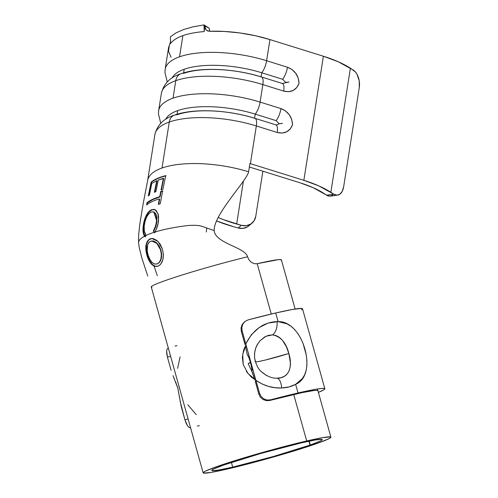 <?xml version="1.0" encoding="UTF-8"?>
<svg xmlns="http://www.w3.org/2000/svg" width="498" height="498" viewBox="0 0 498 498"><rect width="100%" height="100%" fill="white"/><g stroke="black" fill="none" stroke-linecap="round" stroke-linejoin="round"><path stroke-width="0.75" d="M255.885 380.142L248.048 373.581L243.236 364.623L242.339 357.247L243.647 349.988L246 344.753M232.715 467.13A57.32 3.169 -15.6 0 1 211.812 470.417A57.32 3.169 -15.6 0 1 242.607 458.845A57.32 3.169 -15.6 0 1 301.327 442.878L315.271 439.977L321.87 439.361L322.057 439.958L320.121 441.128L310.291 445.007L317.077 443.438L328.456 438.95L330.691 437.593L330.479 436.908L322.841 437.618L306.706 440.973A66.315 3.667 -15.6 0 1 330.89 437.169A66.315 3.667 -15.6 0 1 317.077 443.438L310.291 445.007L309.208 441.141L310.291 445.007A57.32 3.169 -15.6 0 0 322.231 439.591A57.32 3.169 -15.6 0 0 301.327 442.878L260.684 453.497L223.751 465.001L213.916 468.879L211.986 470.05L212.167 470.647L218.771 470.031L232.715 467.13L231.396 462.399L232.715 467.13A57.32 3.169 -15.6 0 0 310.017 445.106L273.147 456.573L232.715 467.13M308.928 441.197L310.017 445.106L308.928 441.197M253.949 373.475L259.601 393.464L261.189 396.601L263.834 398.904L267.127 400.031L270.563 399.826A73.505 4.065 -15.6 0 1 298.034 392.978L295.625 384.338L298.034 392.978A73.505 4.065 -15.6 0 1 324.845 388.757L302.51 308.772A73.505 4.065 164.4 0 0 275.699 312.987L278.114 321.621L287.035 323.843L291.019 326.265L294.667 329.552L297.891 333.585L300.724 338.335L303.077 343.576L306.245 354.862L306.911 360.452L306.886 365.688L306.133 370.537L304.62 374.845L302.342 378.617L295.625 384.338L289.145 386.89L281.675 387.986C286.991 387.743 291.641 386.529 295.625 384.338C318.564 375.05 303.294 320.625 278.114 321.621L277.075 321.596A11.691 6.916 92.6 0 1 272.481 334.886C280.667 336.418 286.12 342.618 288.834 353.48C292.787 365.918 289.575 378.38 276.869 378.231A11.691 4.843 89.7 0 1 281.675 387.986L275.133 387.73L268.447 386.392L261.973 383.939L255.935 380.323L259.601 393.464L258.823 394.092L255.157 380.951L258.823 394.092L260.41 397.236L263.062 399.533L266.355 400.66L269.779 400.454A66.315 3.667 -15.6 0 1 293.727 394.497L306.706 440.973L293.727 394.497A66.315 3.667 -15.6 0 1 317.917 390.693M295.109 309.015L281.395 259.9A66.315 3.667 164.4 0 0 257.211 263.71L271.261 314.033L257.211 263.71A66.315 3.667 164.4 0 0 257.13 263.728L254.285 263.697L251.428 262.384L249.05 259.962L247.55 256.781A66.315 3.667 164.4 0 0 210.424 266.598A66.315 3.667 164.4 0 0 151.243 286.923L203.147 472.839A66.315 3.667 -15.6 0 1 238.779 459.449A66.315 3.667 -15.6 0 1 306.706 440.973L259.688 453.261L235.965 460.32L216.966 466.57L205.587 471.058L203.352 472.415L203.564 473.1L211.202 472.39L227.337 469.029A66.315 3.667 -15.6 0 1 203.147 472.839M243.248 364.661L242.688 354.47L246.031 344.859M255.928 380.291L251.16 376.936L246.298 371.346M154.89 134.572A71.936 26.189 8.9 0 1 169.264 122.035A11.242 8.684 -109.5 0 1 174.312 115.169A11.242 8.684 -109.5 0 1 177.02 114.764A64.068 23.325 8.9 0 1 254.565 118.263M161.389 93.294A71.936 26.189 8.9 0 1 175.782 80.67A71.936 26.189 -171.1 0 0 161.402 93.207L158.644 110.705A71.936 26.189 8.9 0 1 173.024 98.168A71.936 26.189 8.9 0 1 260.093 102.096A11.242 3.922 107.3 0 1 255.213 114.123L254.571 118.213L255.213 114.123A64.068 23.325 -171.1 0 0 177.668 110.624A64.068 23.325 -171.1 0 0 165.647 119.321A64.068 23.325 8.9 0 1 177.668 110.624L177.101 114.26L177.668 110.624A64.068 23.325 8.9 0 1 255.213 114.123L276.104 120.634M353.337 70.087A13.49 7.999 -97.8 0 1 359.239 80.925L359.276 87.573L343.645 186.843L359.276 87.573A13.49 7.999 -97.8 0 0 359.239 80.925L357.078 74.383L355.348 71.861L350.393 68.195A71.936 26.189 -171.1 0 0 323.389 56.237L338.285 61.777L353.337 70.087M175.782 80.67A11.242 8.684 -109.5 0 1 180.824 73.804A11.242 8.684 70.5 0 0 175.782 80.67L173.024 98.168L175.782 80.67A71.936 26.189 8.9 0 1 262.844 84.598A71.936 26.189 -171.1 0 0 175.782 80.67M170.739 41.253L169.276 45.604A71.936 26.189 -171.1 0 0 168.492 48.182L165.162 69.34A71.936 26.189 8.9 0 1 179.535 56.803A71.936 26.189 8.9 0 1 266.604 60.731A11.242 3.922 107.3 0 1 261.73 72.764L261.083 76.848L261.73 72.764A64.068 23.325 -171.1 0 0 184.185 69.266A64.068 23.325 -171.1 0 0 172.159 77.956A64.068 23.325 8.9 0 1 184.185 69.266L183.613 72.895L184.185 69.266A64.068 23.325 8.9 0 1 261.73 72.764L282.615 79.275M154.89 134.566L147.651 180.544A71.936 26.189 8.9 0 1 147.669 180.425A71.936 26.189 -171.1 0 1 162.024 168.007L169.264 122.035A71.936 26.189 -171.1 0 0 154.89 134.566C157.318 124.911 163.817 118.437 174.375 115.144C193.865 108.054 227.972 109.84 254.932 118.325A11.242 3.922 107.3 0 1 256.333 125.963L277.199 132.468L282.092 133.059L286.618 131.833L290.247 128.932L292.538 124.73L291.728 119.557L289.313 114.789L285.559 110.954L280.959 108.601L260.093 102.096L262.844 84.598L283.717 91.103L288.603 91.7L293.129 90.468L296.764 87.567L299.055 83.365L298.24 78.198L295.831 73.424L292.077 69.596L287.471 67.236L266.604 60.731L269.935 39.572L323.389 56.237L303.848 180.326L318.739 185.866L333.797 194.176L326.626 195.16L313.08 187.646L300.051 182.797L249.361 166.998L300.051 182.797A62.941 22.914 8.9 0 1 323.681 193.261L326.626 195.16L329.794 196.156L332.776 195.11M170.559 43.475L170.384 36.79L170.559 43.475A71.936 26.189 8.9 0 1 182.872 35.644A71.936 26.189 -171.1 0 0 170.559 43.475L170.559 43.463M281.943 83.403A11.242 3.922 107.3 0 1 282.329 83.471A11.242 3.922 107.3 0 1 283.717 91.103C291.131 92.815 296.242 90.238 299.055 83.365C298.582 75.478 294.723 70.106 287.471 67.236L266.604 60.731A71.936 26.189 -171.1 0 0 179.535 56.803L182.872 35.644L179.535 56.803A71.936 26.189 -171.1 0 0 165.71 67.317M171.082 57.282L168.498 51.25L169.301 45.555M206.801 30.515L209.807 31.274L224.505 31.455L239.905 32.949L255.293 35.7L269.935 39.572A71.936 26.189 -171.1 0 0 209.807 31.274L207.678 30.951L205.991 29.849L204.977 28.1L204.753 25.915L204.186 31.586A71.936 26.189 -171.1 0 0 182.872 35.644A71.936 26.189 8.9 0 1 204.186 31.586L204.018 24.9L193.162 26.792L183.799 29.457L176.161 32.806L170.384 36.79L176.161 32.806L183.799 29.457L193.162 26.792L204.018 24.9L204.186 31.586L204.753 25.915L206.433 26.481L204.018 24.9L209.172 28.237L209.739 30.832M153.944 211.999L156.97 220.776C156.584 224.474 155.488 227.916 153.689 231.103L154.529 232.323L153.34 231.041L155.563 226.005L156.64 220.645L156.521 216.586L155.42 213.455L153.452 211.812L150.994 212.042L148.529 213.991L146.424 217.483L144.937 221.809L144.177 226.273L144.296 231.078L145.721 234.377L145.155 236.843L143.692 234.458L143.156 232.329L143.131 227.02L144.171 221.012L146.275 215.379L147.452 213.449L148.697 211.793L151.448 209.764L154.069 209.372L156.347 210.685L158.302 214.626L158.619 217.302L158.121 223.266L156.272 229.304L154.523 232.74L154.187 232.28A66.315 14.398 176.2 0 0 145.385 235.766L145.783 235.784L145.385 235.766L145.155 236.843L144.569 236.183A66.315 14.398 176.2 0 0 138.556 242.501A66.315 14.398 -3.8 0 1 144.569 236.183C143.181 234.104 142.702 231.053 143.131 227.02C143.474 222.886 144.526 219.008 146.275 215.379C147.782 212.497 149.5 210.623 151.448 209.764L154.884 209.608L157.972 213.48L158.557 220.228C158.165 224.498 156.963 228.433 154.934 232.043L154.523 232.74L153.34 231.041C155.158 227.816 156.26 224.349 156.64 220.645L153.776 211.924L150.994 212.042C147.19 214.551 144.918 219.294 144.177 226.273C143.841 229.976 144.358 232.678 145.721 234.377L145.385 235.766M285.728 82.394L282.596 79.263A11.242 3.922 -72.7 0 0 287.471 67.236A11.242 3.922 107.3 0 1 282.596 79.269L261.73 72.764A11.242 3.922 -72.7 0 0 266.604 60.731L269.935 39.572L323.389 56.237L303.848 180.326L250.394 163.661L256.333 125.963A71.936 26.189 -171.1 0 0 169.264 122.035L162.024 168.007A71.936 26.189 8.9 0 1 195.297 163.549A71.936 26.189 8.9 0 1 213.138 164.589A71.936 26.189 8.9 0 1 244.294 170.521L248.608 171.785L249.915 163.512A71.936 26.189 8.9 0 1 250.394 163.661L303.848 180.326A71.936 26.189 8.9 0 1 330.853 192.284L350.393 68.195L330.853 192.284L333.797 194.176L326.626 195.16A13.49 7.999 82.2 0 0 330.404 196.112L337.576 195.129A13.49 7.999 -97.8 0 1 333.797 194.176L336.965 195.172L339.953 194.133L342.294 191.207L343.645 186.843A13.49 7.999 -97.8 0 1 337.576 195.129M233.518 226.69L216.518 220.944A71.936 26.189 8.9 0 0 233.518 226.69L238.175 227.978L233.518 226.69M251.994 223.185L248.857 225.855A13.49 11.989 49.7 0 1 238.175 227.978L241.318 225.314A13.49 11.989 -130.3 0 0 251.994 223.185A13.49 11.989 -130.3 0 0 255.754 216.356L262.863 171.206L255.754 216.356L254.055 220.844L250.718 224.119L246.242 225.687L241.318 225.314L236.662 224.025A62.941 22.914 8.9 0 1 218.205 217.452L223.011 219.487L241.318 225.314L238.175 227.978L243.099 228.358L247.574 226.789L249.019 225.712M275.431 124.768A11.242 3.922 107.3 0 1 275.817 124.836A11.242 3.922 107.3 0 1 277.199 132.468C284.613 134.18 289.73 131.603 292.538 124.73C292.065 116.843 288.205 111.471 280.959 108.601L260.093 102.096L262.844 84.598L283.717 91.103A11.242 3.922 -72.7 0 0 282.31 83.465L289.008 82.014L285.734 82.413M162.024 168.007A71.936 26.189 -171.1 0 1 195.297 163.549A71.936 26.189 -171.1 0 1 213.138 164.589A71.936 26.189 -171.1 0 1 244.294 170.521L248.608 171.785C247.288 180.183 213.188 215.043 214.215 230.593C213.188 215.043 247.288 180.183 248.608 171.785L249.915 163.512A71.936 26.189 8.9 0 1 250.394 163.661L256.333 125.963L277.199 132.468A11.242 3.922 -72.7 0 0 275.799 124.83L276.384 124.942M236.662 224.025L243.422 181.079L236.662 224.025M183.532 73.399A64.068 23.325 8.9 0 1 261.077 76.897A11.242 3.922 107.3 0 1 261.444 76.96A11.242 3.922 107.3 0 1 262.844 84.598A11.242 3.922 -72.7 0 0 261.462 76.966L282.31 83.465M279.216 123.753L282.491 123.38L279.222 123.778L276.371 124.942M159.192 108.682A71.936 26.189 -171.1 0 1 173.024 98.168A71.936 26.189 -171.1 0 1 260.093 102.096A11.242 3.922 -72.7 0 1 255.213 114.123L276.085 120.628A11.242 3.922 -72.7 0 0 280.959 108.601A11.242 3.922 107.3 0 1 276.085 120.628L279.222 123.778M254.926 118.325A11.242 3.922 107.3 0 1 254.932 118.325L275.799 124.83M174.312 115.169A11.242 8.684 70.5 0 0 169.264 122.035A71.936 26.189 8.9 0 1 256.333 125.963A11.242 3.922 -72.7 0 0 254.951 118.331M206.738 228.016L206.303 232.012L206.738 228.016M185.841 225.787A13.49 2.926 -3.8 0 1 201.553 226.229L214.215 230.593C215.049 243.317 245.352 247.269 247.55 256.781C245.352 247.269 215.049 243.317 214.215 230.593L201.553 226.229A13.49 2.926 176.2 0 0 185.841 225.787A66.315 14.398 176.2 0 0 154.934 232.043M158.383 204.273L159.323 198.914C153.857 200.513 149.618 202.493 146.611 204.852L147.016 202.655C150.116 200.246 154.355 198.266 159.727 196.71L160.748 191.388L162.622 190.883L160.263 203.75L158.383 204.273L159.323 198.914L159.653 199.082L158.713 204.435L159.653 199.082L159.323 198.914C153.857 200.513 149.618 202.493 146.611 204.852L147.016 202.655C150.116 200.246 154.355 198.266 159.727 196.71L160.748 191.388L162.622 190.883L160.263 203.75L158.383 204.273M151.131 182.087L151.541 182.231C155.077 179.479 159.908 177.338 166.039 175.813C159.908 177.338 155.077 179.479 151.541 182.231L151.131 182.087C154.691 179.317 159.553 177.164 165.722 175.632L162.933 189.321L161.059 189.825L163.406 178.303L163.736 178.483L158.289 180.027L155.93 191.562L154.392 192.216L156.752 180.681L157.119 180.849L156.752 180.681L151.784 183.445L149.431 194.967L148.336 195.776L151.131 182.087C154.691 179.317 159.553 177.164 165.722 175.632L162.933 189.321L161.059 189.825L163.406 178.303L158.289 180.027L155.93 191.562L154.392 192.216L156.752 180.681L151.784 183.445L149.431 194.967L148.336 195.776M281.196 260.329L280.984 259.639L278.332 259.645L257.211 263.71A66.315 3.667 164.4 0 0 257.13 263.728L254.285 263.697L251.428 262.384L249.05 259.962L247.55 256.781A66.315 3.667 -15.6 0 0 210.424 266.598A66.315 3.667 -15.6 0 0 152.014 287.24M316.765 443.55A66.315 3.667 -15.6 0 1 227.337 469.029L274.105 456.815L308.038 446.507L316.765 443.55L310.017 445.106L316.765 443.55M149.91 238.897L153.266 238.586L156.87 240.422L160.132 244.076L162.416 249.05L163.406 254.528L162.834 259.738L160.947 263.878L159.584 265.235L158.096 266.169L154.965 266.455L151.859 264.525L149.145 260.84L146.418 253.189L145.945 250.45L145.989 245.321L147.333 241.213L149.91 238.897L151.89 238.492L157.953 241.374L162.416 249.05C164.396 257.597 162.958 263.299 158.096 266.169C153.44 267.389 149.78 263.965 147.115 255.904C144.7 247.475 145.628 241.804 149.91 238.897L150.278 238.872L149.91 238.897M153.807 211.961L155.762 213.605L156.858 216.742L156.988 218.697L155.899 226.111L153.689 231.103L153.34 231.041L154.866 232.771L154.529 232.323L155.276 232.087L154.187 232.28M155.052 209.689L151.448 209.764L151.815 209.907L149.076 211.936L146.68 215.503L146.275 215.379L146.68 215.503L144.569 221.174M147.862 213.561L145.509 218.205L143.549 227.107L143.131 227.02L143.549 227.107L143.611 232.641M143.953 224.112L143.573 232.385L144.98 236.201L144.569 236.183L145.559 236.849L144.98 236.201L145.783 235.784L144.98 236.201L144.775 235.859M154.903 209.639L151.815 209.907L149.089 211.924M152.145 238.48L150.278 238.872C146.026 240.434 145.13 248.714 147.514 255.798L147.115 255.904L147.514 255.798C150.184 263.847 153.832 267.264 158.445 266.057L155.326 266.343L152.239 264.407L149.537 260.728L146.817 253.09L146.344 250.376L146.387 245.259L146.891 243.036L148.877 239.818L151.884 238.505M152.102 240.97L153.502 241.001L156.416 242.619L158.999 245.719L160.848 249.784L161.626 254.223L161.308 258.474L159.883 261.873L157.642 263.772C161.414 261.375 162.479 256.713 160.848 249.784L157.169 243.329L151.934 240.988M148.143 255.225C150.359 261.948 153.409 264.83 157.3 263.878C161.109 261.481 162.192 256.806 160.543 249.853L156.839 243.366L151.778 241.007L150.402 241.275C146.941 243.665 146.188 248.315 148.143 255.225L149.83 259.296L152.083 262.452L154.685 264.077L157.3 263.878L158.476 263.056L159.559 261.973L160.997 258.568L161.321 254.304L160.543 249.853L159.671 247.749L158.681 245.775L156.086 242.663L153.154 241.044L150.402 241.275L148.311 243.18L147.651 244.661L147.203 250.768L148.143 255.225M157.119 180.849L154.76 192.377L157.119 180.849M163.736 178.483L161.383 189.999L163.736 178.483M151.541 182.231L148.746 195.913L151.541 182.231M147.427 202.792L147.022 204.983L147.427 202.792L147.016 202.655L147.427 202.792L152.905 199.505L160.057 196.878L161.078 191.562L162.939 191.058L160.748 191.388L161.078 191.562L160.057 196.878L152.874 199.524M206.72 30.465L205.991 29.849L204.753 25.915L209.172 28.237L209.397 29.699M170.403 42.43L169.762 44.378M179.212 387.606L179.342 387.562A29.675 1.643 164.4 0 0 179.212 387.606L178.925 386.068L179.212 387.606M266.617 375.598L260.734 371.153M255.455 361.909A22.478 1.245 164.4 0 0 265.583 359.979A22.478 1.245 164.4 0 0 288.834 353.48L290.353 362.594L290.172 366.814L289.207 370.568L287.371 373.737L284.632 376.158L281.065 377.689L276.483 378.231M253.451 375.374L254.771 379.607L251.832 371.271L251.826 368.389L250.488 362.407L248.222 363.733A29.675 1.643 -15.6 0 1 250.488 362.407L248.614 356.861L247.301 355.03L245.365 345.923M199.331 425.715A66.315 3.667 -15.6 0 1 197.351 426.058M175.022 346.066A66.315 3.667 164.4 0 0 176.995 345.73M324.845 388.757A73.505 4.065 -15.6 0 1 318.384 392.38L323.694 389.903L324.852 388.826L323.712 388.384L320.32 388.596L314.78 389.455L285.03 396.109L270.563 399.826L269.779 400.454L302.062 392.648L313.833 390.544L316.896 390.357L317.923 390.749M180.089 401.064L184.945 419.858L188.095 418.911L184.945 419.858L186.096 423.151L187.553 425.871L189.172 427.589L190.771 428.025L189.172 427.589L187.553 425.871L184.945 419.858L181.278 406.71L177.817 388.135L175.439 381.431M244.362 322.001L242.134 324.596L241.051 327.908L241.318 331.4L244.991 344.541L241.318 331.4L242.103 330.772L245.769 343.913L251.409 334.675L259.165 327.578L268.017 323.115L278.114 321.621L275.699 312.987A73.505 4.065 164.4 0 0 248.234 319.834L245.165 321.353L242.912 323.968L241.835 327.273L242.103 330.772L247.606 350.754M301.358 309.918L302.516 308.835L301.383 308.399L292.444 309.463L275.699 312.987L248.234 319.834L245.165 321.353L242.912 323.968L241.835 327.273L242.103 330.772L241.318 331.4L241.051 327.908L242.134 324.596L244.381 321.982M167.197 348.917L168.442 348.04L167.197 348.917L166.631 350.934L167.197 348.917M166.743 353.823L166.631 350.934L167.44 357.159L166.743 353.823M171.113 370.307L167.44 357.159L170.59 356.219L167.44 357.159L171.113 370.307M259.919 340.912L264.637 336.972L268.515 335.335L272.481 334.886A11.691 6.916 -87.4 0 0 277.075 321.596C263.623 322.169 253.189 329.608 245.769 343.913L254.615 375.741M252.019 370.388L251.291 365.588L249.548 359.344L248.614 356.861L247.301 355.03M179.766 398.879L177.817 388.135L172.987 375.654M255.935 380.323C264.033 385.857 272.611 388.409 281.675 387.986A11.691 4.843 -90.3 0 0 276.869 378.231L276.62 378.231C271.833 378.293 266.928 376.264 261.917 372.143C258.182 369.192 255.742 364.318 254.609 357.52C254.179 350.318 256.52 345.855 257.628 344.081L260.124 340.682L265.969 336.268L272.481 334.886L275.375 335.372L278.089 336.555L280.53 338.341L282.727 340.682L286.3 346.583L288.834 353.48L265.583 359.979C258.113 361.76 254.677 362.301 255.275 361.604L254.484 356.885M254.721 352.092L255.953 347.492L258.12 343.278M254.466 354.732L254.553 353.431M252.125 371.72L253.059 374.216M251.832 371.271L252.162 371.801M248.197 353.045L253.27 371.222M177.637 368.352L180.095 356.817M196.231 414.622L187.802 404.756M174.505 379.239L173.951 377.957M244.269 322.075L245.165 321.353M269.779 400.454L270.563 399.826L267.127 400.031L263.834 398.904L261.189 396.601L259.601 393.464L258.823 394.092L260.41 397.236L263.062 399.533L266.355 400.66L269.779 400.454M330.89 437.151L317.444 389M161.402 93.207C163.836 83.546 170.328 77.072 180.892 73.779C200.377 66.688 234.49 68.475 261.444 76.96M165.162 69.34L164.925 72.478L167.272 81.902M158.644 110.705L158.414 113.837L160.754 123.261M147.651 180.544L143.119 203.962L139.72 224.685L138.649 235.062L138.562 242.557L139.135 247.027L141.806 257.877L147.782 276.097M154.031 266.106L157.331 275.68M154.119 212.067L153.776 211.924M155.214 209.758L154.884 209.608M151.778 241.007L152.133 240.964M252.598 372.921L248.222 363.733"/></g></svg>

